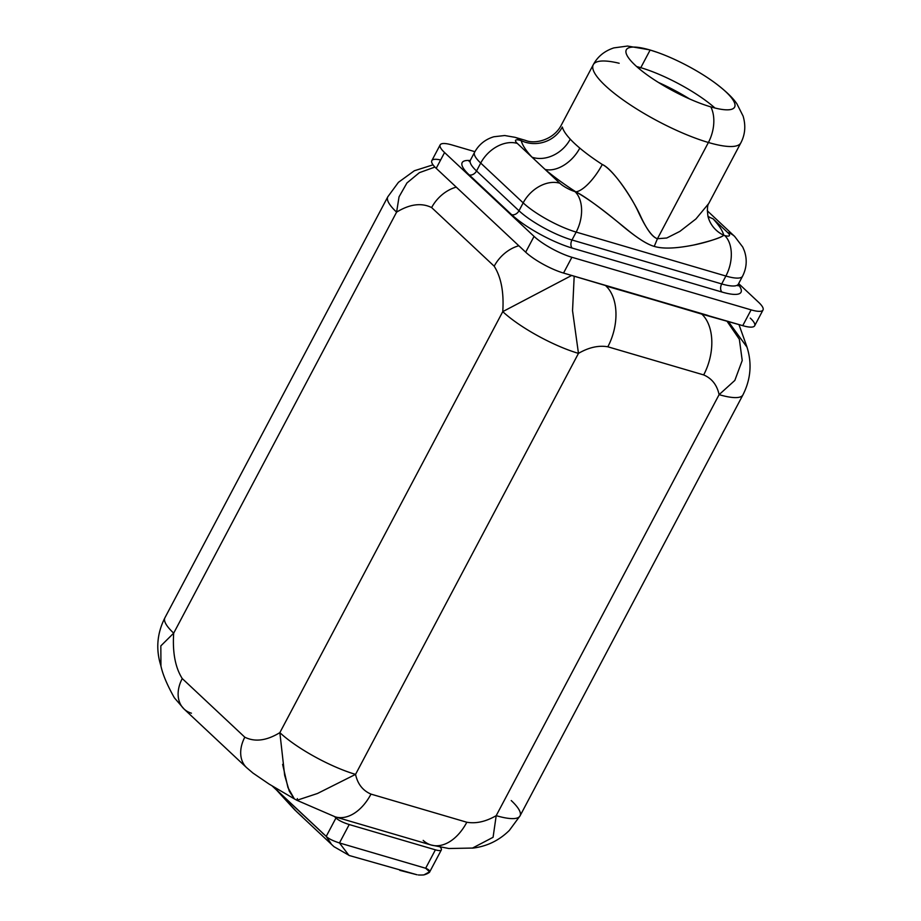 <?xml version="1.0" encoding="UTF-8"?>
<svg xmlns="http://www.w3.org/2000/svg" width="921" height="921" viewBox="0 0 921 921"><rect width="100%" height="100%" fill="white"/><g stroke="black" fill="none" stroke-linecap="round" stroke-linejoin="round"><path stroke-width="1.38" d="M440.629 159.966A30.635 7.23 27.9 0 0 436.209 168.336L525.684 252.181A30.635 7.23 27.9 0 0 563.537 273.053L701.825 314.13A45.958 29.23 106.4 0 1 703.679 374.916C711.898 378.462 717.045 385.036 719.105 394.649L496.2 815.661A61.281 14.46 27.9 0 0 520.02 815.902A61.281 14.46 -152.1 0 1 496.2 815.661C485.874 821.636 476.088 823.835 466.832 822.246C476.088 823.835 485.874 821.636 496.2 815.661L493.08 837.293L472.335 848.16L493.08 837.281L496.2 815.661L719.105 394.649C717.045 385.036 711.898 378.462 703.679 374.916L607.825 346.791C598.581 345.202 588.784 347.39 578.469 353.376L572.54 310.711L574.186 276.185L572.54 310.711L578.469 353.376C588.784 347.39 598.581 345.202 607.825 346.791A45.958 29.23 -73.6 0 0 605.972 286.005L742.74 325.654A30.635 7.23 27.9 0 0 750.27 318.102M335.071 816.823A45.958 29.23 -73.6 0 0 335.29 816.892A45.958 29.23 -73.6 0 0 370.99 794.109C362.77 790.575 357.624 783.99 355.552 774.377L317.469 793.488L296.896 800.291L294.34 798.875L289.286 791.185L284.658 775.298L279.857 732.632L502.762 311.632A61.281 14.46 27.9 0 0 578.469 353.376A61.281 14.46 -152.1 0 1 502.762 311.632C504.029 292.383 501.174 277.233 494.197 266.204A32.166 23.635 133.1 0 1 518.834 245.757A32.166 23.635 133.1 0 0 494.197 266.204C501.174 277.233 504.029 292.383 502.762 311.632L571.699 275.448L502.762 311.632L279.857 732.632C266.653 740.703 254.967 742.222 244.813 737.203L182.254 678.57C175.278 667.541 172.423 652.402 173.689 633.153L396.594 212.141A61.281 14.46 -152.1 0 1 387.81 196.783A61.281 14.46 27.9 0 0 396.594 212.141C409.799 204.082 421.473 202.551 431.638 207.57A32.166 23.635 -46.9 0 1 456.263 187.124A32.166 23.635 -46.9 0 0 431.638 207.57L494.197 266.204L431.638 207.57C421.473 202.551 409.799 204.082 396.594 212.141L173.689 633.153A61.281 14.46 -152.1 0 1 164.905 617.795A61.281 14.46 27.9 0 0 173.689 633.153L160.83 645.909L160.945 665.918L160.83 645.897L173.689 633.153C172.423 652.402 175.278 667.541 182.254 678.57L244.813 737.203A32.166 23.635 133.1 0 0 246.644 767.677A32.166 23.635 133.1 0 0 246.724 767.746M763.014 309.986A30.635 7.23 27.9 0 0 758.628 302.318L738.654 283.599L758.628 302.318A30.635 7.23 27.9 0 1 751.11 309.87L742.74 325.654L751.11 309.87A30.635 7.23 27.9 0 0 763.014 309.986L754.656 325.781A30.635 7.23 -152.1 0 1 742.74 325.654L701.825 314.13A45.958 29.23 106.4 0 1 703.679 374.916L607.825 346.791A45.958 29.23 -73.6 0 0 605.972 286.005L707.996 315.454L563.537 273.053A30.635 7.23 -152.1 0 1 525.684 252.181L534.053 236.398A30.635 7.23 27.9 0 0 571.895 257.27L563.537 273.053L571.895 257.27L751.11 309.87L571.895 257.27A30.635 7.23 27.9 0 1 534.053 236.398L444.567 152.541L436.209 168.336L525.684 252.181L534.053 236.398L444.567 152.541L436.209 168.336A30.635 7.23 -152.1 0 1 431.811 160.657L440.169 144.862A30.635 7.23 27.9 0 0 444.567 152.541A30.635 7.23 27.9 0 1 452.084 144.988A30.635 7.23 27.9 0 0 440.169 144.862M452.084 144.988L474.914 151.689L452.084 144.988M434.919 167.069L419.366 172.676L406.955 182.945L399.046 196.829L396.594 212.141L399.046 196.829L406.955 182.945L419.366 172.676L434.919 167.069M191.441 713.199A32.166 23.635 -46.9 0 1 184.073 709.032A32.166 23.635 -46.9 0 1 182.254 678.57A32.166 23.635 -46.9 0 0 184.073 709.043L174.357 697.796C167.127 684.936 162.626 674.23 160.864 665.653M279.857 732.632A61.281 14.46 27.9 0 0 355.552 774.377L578.469 353.376L355.552 774.377A61.281 14.46 -152.1 0 1 279.857 732.632C266.653 740.703 254.967 742.222 244.813 737.203A32.166 23.635 133.1 0 0 246.632 767.665L184.073 709.043M334.588 816.674L335.969 817.975L326.218 836.395L272.754 786.292L326.218 836.395L331.019 843.544L326.218 836.395C328.463 838.64 332.884 840.838 339.469 842.957C332.884 840.838 328.463 838.64 326.218 836.395L335.969 817.975L334.588 816.674M440.33 847.262A15.323 3.615 -152.1 0 1 435.403 849.83L349.22 824.537C342.957 822.568 338.537 820.381 335.969 817.975C338.537 820.381 342.957 822.568 349.22 824.537L435.403 849.83L425.652 868.25L339.469 842.957L349.22 824.537L339.469 842.957L425.652 868.25L435.403 849.83A15.323 3.615 27.9 0 0 441.355 849.899A15.323 3.615 27.9 0 0 440.33 847.262M473.382 848.034L448.861 848.517L431.143 845.018A45.958 29.23 106.4 0 0 466.832 822.246L370.99 794.109C362.77 790.575 357.624 783.99 355.552 774.377L317.457 793.499L296.896 800.291L335.313 816.892A45.958 29.23 -73.6 0 0 370.99 794.109L466.832 822.246A45.958 29.23 106.4 0 1 431.143 845.018A45.958 29.23 106.4 0 1 423.188 840.389M296.896 800.291L297.356 798.576M246.632 767.665L252.93 773.041L269.162 784.116L294.34 798.875L287.962 787.593L282.632 764.384M719.105 394.649L734.831 380.419L742.222 360.514L739.356 339.273L726.842 320.992L739.356 339.273L742.222 360.514L734.831 380.419L719.105 394.649A61.281 14.46 27.9 0 0 742.925 394.902A61.281 14.46 -152.1 0 1 719.105 394.649M728.223 321.394L747.035 347.229M473.371 848.045C487.278 846.226 499.286 840.332 509.359 830.397L520.02 815.902A61.281 14.46 27.9 0 0 511.236 800.545M322.546 833.021L272.156 785.935L322.546 833.021M294.916 810.066L276.853 790.368L294.916 810.054L302.318 816.846M348.978 855.425L339.469 842.957L348.978 855.425M423.89 874.904L429.612 871.819L425.652 868.25C431.419 870.633 430.832 872.843 423.89 874.904A83.212 52.934 106.4 0 1 418.341 874.95A83.212 52.934 -73.6 0 0 423.89 874.904M417.006 874.754L399.795 870.345L417.006 874.754M323.858 834.288A15.68 3.696 -152.1 0 1 322.5 833.114A15.68 3.696 -152.1 0 0 323.858 834.288M738.228 284.439A49.02 11.559 -152.1 0 1 721.949 292.038L572.24 248.094A49.02 11.559 -152.1 0 1 511.673 214.697L469.203 174.909A49.02 11.559 -152.1 0 1 470.194 160.542A49.02 11.559 27.9 0 0 469.203 174.909L511.673 214.697A49.02 11.559 27.9 0 0 572.24 248.094L721.949 292.038A49.02 11.559 27.9 0 0 738.228 284.439M738.032 285.844L738.377 284.105A42.896 10.119 -152.1 0 1 721.707 283.933A6.125 3.903 -73.6 0 0 721.949 292.038A6.125 3.903 106.4 0 1 721.707 283.933L571.987 239.99A6.125 3.903 -73.6 0 0 572.24 248.094A6.125 3.903 106.4 0 1 571.987 239.99A42.896 10.119 -152.1 0 1 518.995 210.771A6.125 4.501 -46.9 0 1 511.673 214.697A6.125 4.501 133.1 0 0 518.995 210.771L476.537 170.972A6.125 4.501 -46.9 0 1 469.203 174.909A6.125 4.501 133.1 0 0 476.537 170.972A42.896 10.119 -152.1 0 1 470.378 160.219L469.146 161.486L470.09 161.336M707.282 210.771L734.67 236.444L742.775 247.093L744.398 250.949C747.299 259.595 746.689 268.011 742.556 276.208L738.377 284.105A42.896 10.119 -152.1 0 1 721.707 283.933L725.886 276.035A42.896 10.119 27.9 0 0 742.556 276.208A42.896 10.119 -152.1 0 1 725.886 276.035A30.635 19.491 -73.6 0 0 724.654 235.511A12.261 2.89 27.9 0 0 727.659 232.495L712.958 218.714A114.123 26.916 -152.1 0 1 723.768 235.258L724.654 235.511A12.261 2.89 27.9 0 0 727.659 232.495A30.635 22.507 -46.9 0 1 734.67 236.444A30.635 22.507 133.1 0 0 734.67 236.444A30.635 22.507 133.1 0 0 727.659 232.495L712.958 218.714A30.635 24.614 -43 0 1 707.95 216.251A30.635 29.127 165.9 0 0 707.984 216.4A30.635 29.127 165.9 0 0 723.768 235.258A114.123 26.916 27.9 0 0 712.958 218.714A30.635 24.614 -43 0 1 707.95 216.251M725.886 276.035L576.166 232.092L571.987 239.99L721.707 283.933L725.886 276.035L576.166 232.092A30.635 19.491 -73.6 0 0 574.934 191.568L575.809 191.833C587.425 198.337 601.816 208.733 618.97 222.997C634.776 236.478 646.53 244.272 654.232 246.391C661.543 248.647 672.284 248.624 686.456 246.333C704.588 243.558 722.26 237.134 723.768 235.258L724.654 235.511A30.635 19.491 106.4 0 1 725.886 276.035M575.809 191.833A30.635 10.292 122.9 0 0 602.276 164.479C612.166 169.153 628.997 192.662 637.447 210.057C645.379 227.522 652.045 237.077 657.444 238.723L654.232 246.391C647.348 244.491 637.885 238.539 625.843 228.523C609.737 215.41 587.644 197.635 575.809 191.833A30.635 10.292 122.9 0 0 602.276 164.479A83.489 19.698 -152.1 0 1 579.804 148.108A30.635 20.101 -49.9 0 1 545.094 169.441A114.123 26.916 27.9 0 0 575.809 191.833A114.123 26.916 -152.1 0 1 545.094 169.441L559.795 183.221A12.261 2.89 27.9 0 0 574.934 191.568L575.809 191.833M559.795 183.221A12.261 2.89 27.9 0 0 574.934 191.568A30.635 19.491 106.4 0 1 576.166 232.092A42.896 10.119 -152.1 0 1 523.174 202.873A30.635 22.507 -46.9 0 1 559.795 183.221A30.635 22.507 133.1 0 0 523.174 202.873A42.896 10.119 27.9 0 0 576.166 232.092L571.987 239.99A42.896 10.119 -152.1 0 1 518.995 210.771L523.174 202.873L480.716 163.075L476.537 170.972L518.995 210.771L523.174 202.873L480.716 163.075A30.635 22.507 -46.9 0 1 517.326 143.423L559.795 183.221M708.767 218.634L707.984 216.4A30.635 29.127 165.9 0 0 723.768 235.258C721.12 237.676 711.093 240.934 693.697 245.021C675.991 248.555 662.832 249.015 654.232 246.391L657.444 238.723L666.746 238.009L679.871 231.39L695.919 218.956L708.71 203.541L695.919 218.956L679.871 231.39L666.746 238.009L657.444 238.723C652.413 237.238 646.715 229.536 640.348 215.629C633.188 199.822 613.444 169.211 602.276 164.479A83.489 19.698 -152.1 0 1 579.804 148.108A83.489 19.698 -152.1 0 1 570.237 139.152A83.489 19.698 27.9 0 0 579.804 148.108A30.635 20.101 -49.9 0 1 545.094 169.441L532.027 157.203A30.635 24.614 137 0 0 570.249 139.14A83.489 19.698 -152.1 0 1 562.34 127.04A30.635 29.127 -14.1 0 1 521.217 140.66A114.123 26.916 27.9 0 0 532.027 157.203A30.635 24.614 137 0 0 570.249 139.14A83.489 19.698 -152.1 0 1 562.34 127.04A30.635 29.127 -14.1 0 1 521.217 140.66L520.33 140.406A12.261 2.89 27.9 0 0 517.326 143.423L532.027 157.203A114.123 26.916 -152.1 0 1 521.217 140.66L520.33 140.406A12.261 2.89 27.9 0 0 517.326 143.423A30.635 22.507 133.1 0 0 480.716 163.075A42.896 10.119 -152.1 0 1 474.557 152.333L474.557 152.333A42.896 10.119 27.9 0 0 480.716 163.075L476.537 170.972A42.896 10.119 -152.1 0 1 470.378 160.219L474.557 152.333C478.897 144.493 485.344 139.301 493.875 136.757L504.708 135.525L515.035 137.321A30.635 19.491 106.4 0 1 520.33 140.406A30.635 19.491 -73.6 0 0 515.035 137.321A30.635 19.491 -73.6 0 0 515.023 137.321L525.488 140.383C534.756 144.413 553.509 140.061 561.188 125.325L593.285 64.689A83.489 19.698 27.9 0 0 628.03 103.348A83.489 19.698 27.9 0 0 708.399 142.49A83.489 19.698 27.9 0 0 740.864 142.824A83.489 19.698 -152.1 0 1 708.399 142.49L657.444 238.723L708.399 142.49A83.489 19.698 -152.1 0 1 628.03 103.348A83.489 19.698 -152.1 0 1 593.285 64.689C597.683 56.549 604.533 50.954 613.87 47.892L627.535 46.05L649.547 49.838A30.635 19.491 106.4 0 1 650.134 50.033A61.281 14.46 27.9 0 0 635.099 65.138A61.281 14.46 27.9 0 0 710.805 106.882A30.635 19.491 106.4 0 1 708.399 142.49A30.635 19.491 -73.6 0 0 710.805 106.882A61.281 14.46 27.9 0 0 734.624 107.135A61.281 14.46 27.9 0 0 709.124 78.757A61.281 14.46 27.9 0 0 650.134 50.033A61.281 14.46 27.9 0 0 626.315 49.78A61.281 14.46 27.9 0 0 651.815 78.158A61.281 14.46 27.9 0 0 710.805 106.882A61.281 14.46 27.9 0 0 714.857 82.786A61.281 14.46 27.9 0 0 657.559 52.451A61.281 14.46 27.9 0 0 650.134 50.033L640.786 67.694L650.134 50.033A30.635 19.491 -73.6 0 0 649.547 49.838A30.635 19.491 -73.6 0 0 648.787 49.642A30.635 19.491 106.4 0 1 649.547 49.838L657.559 52.451M619.177 63.261A83.489 19.698 27.9 0 0 593.285 64.689M636.653 66.565A61.281 14.46 -152.1 0 1 640.786 67.694A61.281 14.46 -152.1 0 1 714.938 108.01A61.281 14.46 27.9 0 0 640.786 67.694A12.261 7.794 -73.6 0 0 639.036 68.615A12.261 7.794 106.4 0 1 640.786 67.694A61.281 14.46 27.9 0 0 636.653 66.565M658.411 82.441A65.103 15.358 -152.1 0 1 689.576 98.938A65.103 15.358 27.9 0 0 658.411 82.441M433.02 164.836L414.358 170.753L398.448 182.312L387.81 196.783L164.905 617.795C157.031 633.36 155.695 649.328 160.876 665.687M335.29 816.892L431.143 845.018M746.954 346.998C752.135 363.369 750.799 379.325 742.925 394.902L520.02 815.902M746.885 346.768L738.964 324.549M417.086 874.777L349.485 855.574L333.955 846.664L296.838 811.885L275.782 789.159M429.382 872.498L441.355 849.899M707.984 216.4C707.075 209.528 707.328 205.21 708.756 203.46L740.864 142.824C745.17 134.547 745.918 125.636 743.109 116.115L736.973 103.946C733.093 98.006 725.713 90.949 714.857 82.786"/></g></svg>

